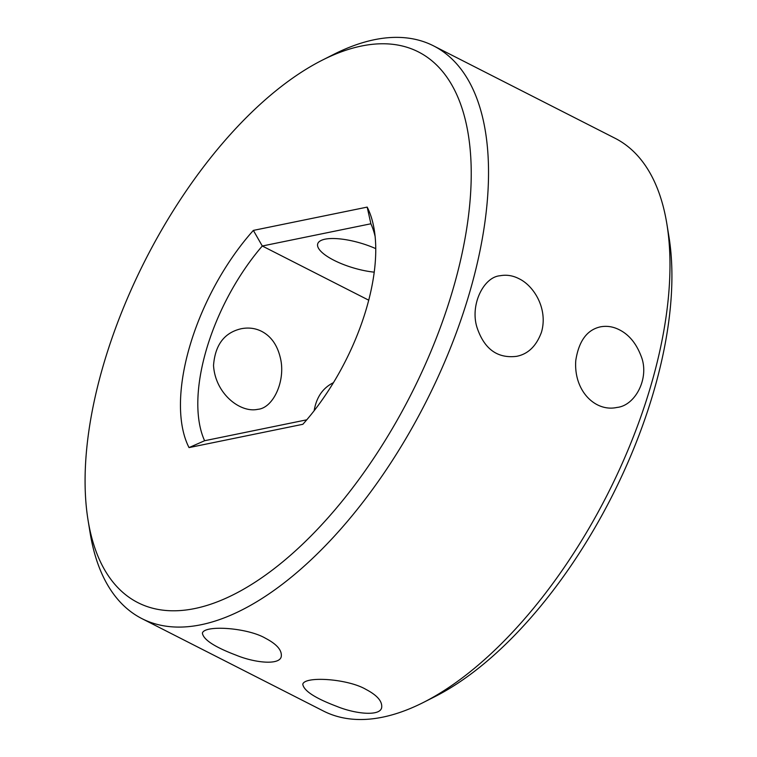 <?xml version="1.0" encoding="UTF-8"?>
<svg xmlns="http://www.w3.org/2000/svg" width="757" height="757" viewBox="0 0 757 757"><rect width="100%" height="100%" fill="white"/><g stroke="black" fill="none" stroke-linecap="round" stroke-linejoin="round"><path stroke-width="1.14" d="M322.274 60.172L333.676 54.409A321.365 154.816 117 0 1 374.403 39.705A321.365 154.816 117 0 1 433.534 45.855L615.034 138.247A321.365 154.816 117 0 1 666.879 224.015A321.365 154.816 117 0 1 423.324 702.487A321.365 154.816 117 0 1 323.466 711.041L141.966 618.649A321.365 154.816 117 0 1 90.121 532.881L88.067 520.267A309.026 148.874 117 0 1 322.274 60.172A309.026 148.874 117 0 1 361.439 46.035A309.026 148.874 117 0 1 394.936 424.109A309.026 148.874 117 0 1 88.067 520.267M433.534 45.855A321.365 154.816 117 0 1 425.718 402.487A321.365 154.816 117 0 1 141.966 618.649M619.349 329.787C628.935 334.603 636.135 343.262 640.971 355.781C650.121 377.667 635.322 405.714 616.955 407.446C595.475 412.243 573.503 391.038 575.784 360.417C578.831 340.991 587.063 329.797 600.452 326.844C606.859 325.642 613.161 326.617 619.349 329.787M365.924 689.39C377.223 695.304 382.465 701.37 381.66 707.606C380.109 716.671 354.872 713.889 336.543 706.281C315.044 698.143 303.784 690.791 302.781 684.243C304.636 675.85 347.842 678.707 365.924 689.39M518.961 278.69C533.959 285.777 548.219 308.941 541.482 332.181C536.372 346.072 528.064 354.125 516.567 356.339C497.33 358.657 484.12 348.949 476.929 327.223C469.927 304.73 483.666 276.977 500.065 275.747C506.499 274.545 512.801 275.52 518.961 278.69M265.537 638.293C276.835 644.198 282.077 650.272 281.273 656.508C279.721 665.564 254.484 662.791 236.146 655.183C214.657 647.036 203.396 639.693 202.393 633.145C204.248 624.752 247.454 627.61 265.537 638.293M374.204 272.16A41.133 12.916 16.5 0 1 334.48 260.54A41.133 12.916 16.5 0 1 317.703 243.858A41.133 12.916 16.5 0 1 375.737 248.618M666.879 224.015L668.933 236.629A309.026 148.874 117 0 1 434.726 696.724L423.324 702.487M314.146 410.72C316.407 397.274 322.832 387.925 333.421 382.682M261.667 331.367C271.129 336.288 277.365 345.154 280.374 357.957C285.957 380.525 273.334 408.137 257.806 409.319C240.366 413.246 215.253 393.81 213.531 365.461C215.111 344.842 224.375 332.597 241.303 328.718C248.618 327.317 255.412 328.197 261.667 331.367M375.103 236.383A143.972 69.36 117 0 0 370.892 223.779L262.291 246.006L368.706 300.179M189.032 447.595A156.311 75.303 117 0 1 253.368 230.402L367.183 207.106A156.311 75.303 117 0 1 374.242 229.759A156.311 75.303 117 0 1 302.857 424.289L189.032 447.595L204.608 440.725A143.972 69.36 117 0 1 262.291 246.006L253.368 230.402M306.755 419.813L204.608 440.725M370.892 223.779L367.183 207.106"/></g></svg>
